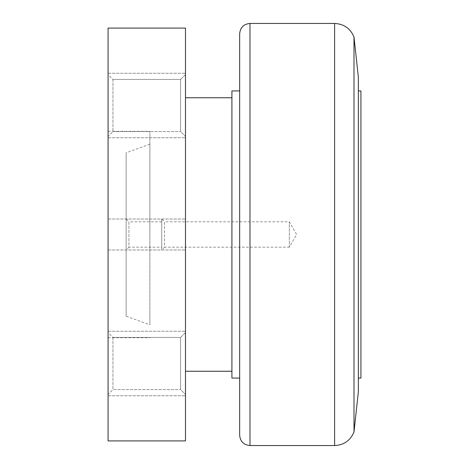 <?xml version="1.0" encoding="UTF-8"?>
<svg xmlns="http://www.w3.org/2000/svg" width="469" height="469" viewBox="0 0 469 469"><rect width="100%" height="100%" fill="white"/><g stroke="black" fill="none" stroke-linecap="round" stroke-linejoin="round"><path stroke-width="0.35" stroke-dasharray="2.35 1.76" d="M185.478 234.5L185.478 97.757L185.478 234.5M231.921 90.922L231.921 378.078M149.875 144.2L126.138 152.818L126.138 316.182L149.875 324.8L149.875 144.2L149.875 324.8M239.659 33.768L239.659 435.232M354.001 431.967L354.001 37.033M358.345 234.5L358.345 90.922L358.345 234.5M360.925 378.078L360.925 90.922M289.326 247.186L289.326 221.814L289.326 247.186L296.654 234.5L289.326 221.814L164.537 221.814L164.537 247.186L289.326 247.186M161.741 219.017L161.741 249.983L164.537 247.186L164.537 221.814L161.741 219.017L161.741 249.983M161.741 221.814L128.928 221.814L128.928 247.186L161.741 247.186L161.741 221.814L161.741 247.186M126.138 219.017L126.138 249.983L128.928 247.186L128.928 221.814L126.138 219.017L126.138 249.983M108.075 363.504L108.075 331.255L108.075 363.504M185.478 363.504L185.478 331.255L185.478 363.504M108.075 105.496L108.075 137.745L108.075 105.496M185.478 105.496L185.478 137.745L185.478 105.496M108.075 234.5L108.075 131.297L108.075 234.5M112.965 337.428L112.965 389.575L180.588 389.575L180.588 337.428L112.965 337.428L108.075 332.544L108.075 394.464L112.965 389.575L180.588 389.575L180.588 337.428L180.588 389.575L185.478 394.464L180.588 389.575L180.588 337.428L185.478 332.544L185.478 394.464L185.478 332.544L185.478 394.464L185.478 332.544L180.588 337.428L112.965 337.428L112.965 389.575L112.965 337.428L108.075 332.544L108.075 394.464L112.965 389.575L112.965 337.428M112.965 79.425L112.965 131.572L180.588 131.572L180.588 79.425L112.965 79.425L108.075 74.536L108.075 136.456L112.965 131.572L180.588 131.572L180.588 79.425L180.588 131.572L185.478 136.456L180.588 131.572L180.588 79.425L185.478 74.536L185.478 136.456L185.478 74.536L185.478 136.456L185.478 74.536L180.588 79.425L112.965 79.425L112.965 131.572L112.965 79.425L108.075 74.536L108.075 136.456L112.965 131.572L112.965 79.425M149.875 234.5L149.875 131.297L149.875 234.5M185.478 440.907L185.478 28.093L108.075 28.093L108.075 440.907L185.478 440.907M108.075 136.456L108.075 74.536L108.075 136.456M108.075 394.464L108.075 332.544L108.075 394.464M231.921 234.5L231.921 371.243L231.921 234.5M358.345 391.885L358.345 77.115M126.138 316.182L126.138 152.818M249.983 23.45L249.983 445.55M334.608 23.45L334.608 445.55M108.075 331.255L185.478 331.255L108.075 331.255M108.075 73.246L185.478 73.246L108.075 73.246M108.075 219.017L185.478 219.017L108.075 219.017M108.075 131.297L149.875 131.297M108.075 337.703L149.875 337.703M108.075 249.983L185.478 249.983L108.075 249.983M108.075 137.745L185.478 137.745L108.075 137.745M108.075 395.754L185.478 395.754L108.075 395.754"/><path stroke-width="0.7" d="M334.608 445.55L249.983 445.55C243.71 444.94 240.275 441.499 239.659 435.232L239.659 33.768C240.275 27.501 243.71 24.06 249.983 23.45L334.608 23.45C343.912 23.919 350.378 28.445 354.001 37.033L354.001 431.967C350.378 440.555 343.912 445.081 334.608 445.55L334.608 23.45M354.001 37.033L358.345 77.115L358.345 391.885L354.001 431.967M358.345 90.922L360.925 90.922L360.925 378.078L358.345 378.078M239.659 378.078L231.921 378.078L231.921 90.922L239.659 90.922M185.478 28.093L185.478 440.907L108.075 440.907L108.075 28.093L185.478 28.093M249.983 445.55L249.983 23.45M185.478 97.757L231.921 97.757M185.478 371.243L231.921 371.243"/></g></svg>
